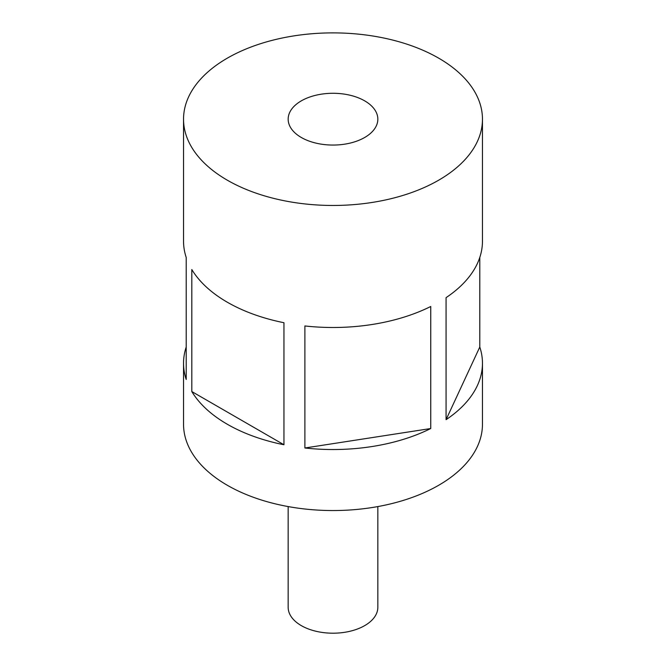 <?xml version="1.0" encoding="UTF-8"?>
<svg xmlns="http://www.w3.org/2000/svg" width="666" height="666" viewBox="0 0 666 666"><rect width="100%" height="100%" fill="white"/><g stroke="black" fill="none" stroke-linecap="round" stroke-linejoin="round"><path stroke-width="1" d="M364.702 100.866A44.838 25.891 0 0 0 315.842 95.255A44.838 25.891 0 0 0 288.162 119.172A44.838 25.891 0 0 0 301.298 137.479A44.838 25.891 0 0 0 350.158 143.09A44.838 25.891 0 0 0 377.838 119.172A44.838 25.891 0 0 0 364.702 100.866M288.162 506.576L288.162 607.309A44.838 25.891 0 0 0 301.298 625.615A44.838 25.891 0 0 0 350.158 631.226A44.838 25.891 0 0 0 377.838 607.309L377.838 506.576M482.459 119.172A149.459 86.289 0 0 0 438.686 58.158A149.459 86.289 0 0 0 275.807 39.452A149.459 86.289 0 0 0 183.541 119.172A149.459 86.289 0 0 0 227.314 180.195A149.459 86.289 0 0 0 390.193 198.893A149.459 86.289 0 0 0 482.459 119.172L482.459 241.209A149.459 86.289 0 0 1 446.07 297.644L446.07 419.672A149.459 86.289 0 0 0 482.459 363.245A149.459 86.289 0 0 0 479.795 347.011L479.795 257.442M304.886 447.993A149.459 86.289 0 0 0 430.744 428.521L430.744 306.485A149.459 86.289 0 0 1 304.886 325.957L304.886 447.993L430.744 428.521M186.205 347.011A149.459 86.289 0 0 0 183.541 363.245L183.541 424.259A149.459 86.289 0 0 0 227.314 485.273A149.459 86.289 0 0 0 390.193 503.979A149.459 86.289 0 0 0 482.459 424.259L482.459 363.245M191.816 391.558L191.816 269.53A149.459 86.289 0 0 0 227.314 302.222A149.459 86.289 0 0 0 283.949 322.719L283.949 444.755L191.816 391.558A149.459 86.289 0 0 0 227.314 424.259A149.459 86.289 0 0 0 283.949 444.755M183.541 363.245A149.459 86.289 0 0 0 186.205 379.47L186.205 257.442A149.459 86.289 0 0 1 183.541 241.209L183.541 119.172M479.795 347.011L446.07 419.672"/></g></svg>
